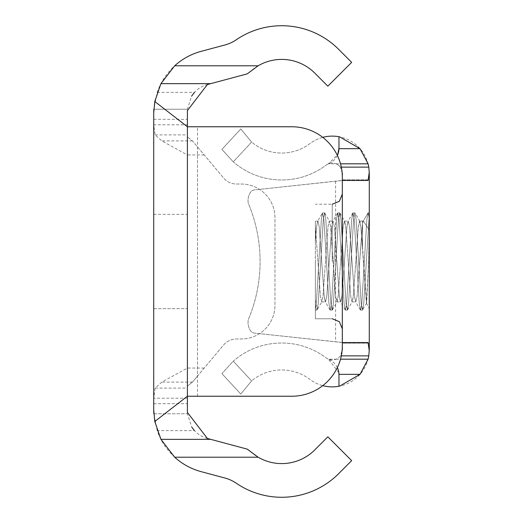 <?xml version="1.0" encoding="UTF-8"?>
<svg xmlns="http://www.w3.org/2000/svg" width="523" height="523" viewBox="0 0 523 523"><rect width="100%" height="100%" fill="white"/><g stroke="black" fill="none" stroke-linecap="round" stroke-linejoin="round"><path stroke-width="0.39" stroke-dasharray="2.62 1.96" d="M187.397 261.5L187.397 214.345L187.397 261.5M153.716 261.5L153.716 214.345L153.716 308.655L187.397 308.655L153.716 308.655L153.716 261.5M197.504 146.924L197.504 376.076L223.589 344.984A16.841 16.841 0 0 1 236.494 338.969L241.293 338.969A33.681 33.681 0 0 0 274.974 305.288L274.974 217.712A33.681 33.681 0 0 0 241.293 184.031L236.494 184.031A16.841 16.841 0 0 1 223.589 178.016L192.444 140.896L187.397 136.823L192.444 140.896L223.589 178.016A16.841 16.841 0 0 0 236.494 184.031L241.293 184.031A33.681 33.681 0 0 1 274.974 217.712L274.974 305.288A33.681 33.681 0 0 1 241.293 338.969L236.494 338.969A16.841 16.841 0 0 0 223.589 344.984L192.444 382.104L187.397 386.177L187.397 110.582L187.43 109.229L191.568 96.18M197.504 376.076L192.444 382.104L187.397 386.177L187.43 413.771L191.804 427.186M207.37 438.451A26.948 26.948 0 0 1 194.464 430.612L157.181 430.612A63.996 63.996 0 0 0 201.152 471.654L224.962 478.035A37.048 37.048 0 0 1 236.285 483.232A80.503 80.503 0 0 0 339.747 472.557L351.659 460.645L327.843 436.829L315.663 449.009A46.815 46.815 0 0 1 248.713 449.989A3.367 3.367 0 0 0 247.209 449.126L207.37 438.451M153.716 113.164L153.716 409.836M153.84 413.771L187.43 413.771L153.84 413.771L157.181 430.612M187.397 126.769L187.397 396.231L291.814 396.231A50.522 50.522 0 0 0 342.336 345.703L342.336 177.297A50.522 50.522 0 0 0 291.814 126.769L187.397 126.769M157.181 92.388L194.464 92.388A26.948 26.948 0 0 1 207.37 84.549L247.209 73.874A3.367 3.367 0 0 0 248.713 73.011A46.815 46.815 0 0 1 315.663 73.991L327.843 86.171L351.659 62.355L339.747 50.443A80.503 80.503 0 0 0 236.285 39.768A37.048 37.048 0 0 1 224.962 44.965L201.152 51.346A63.996 63.996 0 0 0 157.181 92.388L153.84 109.229L187.43 109.229L153.84 109.229M187.397 398.199L153.716 398.199L155.141 388.105L161.797 382.104L187.397 368.048L187.397 154.952L161.797 140.896L155.141 134.895L153.716 124.801L187.397 124.801M204.238 368.048L187.397 368.048M204.238 154.952L187.397 154.952M153.716 214.345L187.397 214.345M153.716 308.655L187.397 308.655M342.336 261.5L342.336 343.18L369.284 343.18L369.284 179.82L369.284 343.18L342.336 343.18L342.336 261.5M315.389 261.5L315.389 318.762L315.389 261.5M368.087 180.448L342.336 180.448L254.394 189.908A5.053 5.053 0 0 0 250.654 192.098A15.154 15.154 0 0 0 248.248 203.205A149.486 149.486 0 0 1 248.248 319.795A15.154 15.154 0 0 0 250.654 330.902A5.053 5.053 0 0 0 254.394 333.092L342.336 342.473L342.336 180.527L254.394 189.908A5.053 5.053 0 0 0 250.654 192.098A15.154 15.154 0 0 0 248.248 203.205A149.486 149.486 0 0 1 248.248 319.795A15.154 15.154 0 0 0 250.654 330.902A5.053 5.053 0 0 0 254.394 333.092L342.336 342.552L368.087 342.552M362.544 223.393L362.544 221.079L362.544 223.393L363.132 221.288L362.544 223.393L362.544 221.079L362.544 247.405L366.636 303.079L368.682 261.5L369.284 224.393L369.284 261.5L369.284 224.393L368.682 261.5L366.453 303.17L360.863 226.498L359.602 221.079L358.333 226.498L353.286 296.502L352.293 301.686L352.018 301.921L350.756 296.502L345.703 226.498L344.441 221.079L343.18 226.498L338.126 296.502L336.864 301.921L335.603 296.502L330.549 226.498L329.287 221.079L328.019 226.498L322.972 296.502L321.704 301.921L320.442 296.502L315.389 226.498L315.389 221.079L315.389 241.293L316.657 226.498L317.644 221.314L316.657 226.498L315.389 241.293L315.389 309.74L315.389 221.079L315.389 241.293L316.657 226.498L317.644 221.314L317.919 221.079L319.18 226.498L321.704 261.5L319.18 226.498L317.919 221.079L319.18 226.498L324.234 296.502L325.228 301.686L324.234 296.502L321.704 261.5L324.234 296.502L325.496 301.921L326.757 296.502L329.287 261.5L326.757 296.502L325.496 301.921L326.757 296.502L331.811 226.498L332.805 221.314L331.811 226.498L329.287 261.5L331.811 226.498L333.073 221.079L334.341 226.498L336.864 261.5L334.341 226.498L333.073 221.079L334.341 226.498L339.388 296.502L340.381 301.686L339.388 296.502L336.864 261.5L339.388 296.502L340.656 301.921L341.918 296.502L344.441 261.5L341.918 296.502L340.656 301.921L341.918 296.502L346.971 226.498L347.958 221.314L346.971 226.498L344.441 261.5L346.971 226.498L348.233 221.079L349.495 226.498L352.018 261.5L349.495 226.498L348.233 221.079L349.495 226.498L354.548 296.502L355.542 301.686L354.548 296.502L352.018 261.5L354.548 296.502L355.81 301.921L357.072 296.502L359.602 261.5L357.072 296.502L355.81 301.921L357.072 296.502L362.544 223.393L359.602 261.5L362.544 223.393L363.132 221.288L363.42 221.026L369.284 230.009L369.284 308.655L369.284 218.287L369.284 261.5L369.284 224.393L368.682 261.5L366.453 303.17L360.863 226.498L359.87 221.314L358.333 226.498L353.286 296.502L352.018 301.921L350.756 296.502L345.703 226.498L344.716 221.314L344.441 221.079L343.18 226.498L338.126 296.502L336.864 301.921L335.603 296.502L330.549 226.498L329.287 221.079L328.019 226.498L322.972 296.502L321.704 301.921L320.442 296.502L315.389 226.498L315.389 309.74L315.389 241.293M359.602 221.079L362.544 221.079L359.602 221.079L362.544 221.079L362.544 247.405L360.863 226.498L359.87 221.314L358.333 226.498L353.286 296.502L352.018 301.921L350.756 296.502L345.703 226.498L344.441 221.079L343.18 226.498L338.126 296.502L337.132 301.686L335.603 296.502L330.549 226.498L329.287 221.079L328.019 226.498L322.972 296.502L321.704 301.921L320.442 296.502L315.389 226.498L315.389 221.079L317.919 221.079M369.284 224.393L369.284 212.894L369.284 230.009L363.42 221.026L369.284 230.009M337.348 367.597A16.841 16.841 0 0 0 328.444 359.196A10.107 10.107 0 0 1 326.143 357.895A73.763 73.763 0 0 0 233.278 361.138L251.596 380.927L240.783 394.035L221.889 373.618L240.783 394.035L251.596 380.927A46.815 46.815 0 0 1 309.91 379.404A37.048 37.048 0 0 0 369.284 349.835L369.284 173.165A37.048 37.048 0 0 0 309.91 143.596A46.815 46.815 0 0 1 251.596 142.073L240.783 128.965L251.596 142.073L233.278 161.862A73.763 73.763 0 0 0 326.143 165.105A10.107 10.107 0 0 1 342.336 173.165L342.336 349.835A10.107 10.107 0 0 1 326.143 357.895A73.763 73.763 0 0 0 233.278 361.138L221.889 373.618L233.278 361.138L251.596 380.927A46.815 46.815 0 0 1 309.91 379.404A37.048 37.048 0 0 0 322.75 385.647M369.284 218.287L368.127 212.881L369.284 218.287L369.284 212.894L369.284 218.287L368.127 212.881L366.865 219.392L361.811 303.608L360.55 310.119L359.281 303.608L354.234 219.392L352.744 213.07L351.704 219.392L346.651 303.608L345.389 310.119L344.127 303.608L339.074 219.392L337.583 213.07L336.55 219.392L331.497 303.608L330.235 310.119L328.967 303.608L323.92 219.392L322.43 213.07L321.39 219.392L316.337 303.608L315.389 310.126L315.389 299.829L315.389 310.126M315.389 226.498L315.389 221.079M369.284 212.881L367.898 213.07L363.132 221.288L367.898 213.07L366.865 219.392L361.811 303.608L360.55 310.119L359.281 303.608L354.234 219.392L352.966 212.881L351.704 219.392L346.651 303.608L345.389 310.119L344.127 303.608L339.074 219.392L337.812 212.881L336.55 219.392L331.497 303.608L330.235 310.119L328.967 303.608L323.92 219.392L322.43 213.07L321.39 219.392L316.337 303.608L315.389 309.74L316.337 303.608L321.39 219.392L322.43 213.07L317.644 221.314M322.75 137.353A37.048 37.048 0 0 0 309.91 143.596A46.815 46.815 0 0 1 251.596 142.073L233.278 161.862L221.889 149.382L240.783 128.965L221.889 149.382L233.278 161.862A73.763 73.763 0 0 0 326.143 165.105A10.107 10.107 0 0 1 328.444 163.804A16.841 16.841 0 0 0 337.348 155.403M342.336 173.165L340.329 167.125A10.107 10.107 0 0 0 336.073 163.823L328.444 163.804L337.708 154.579M338.839 372.716L328.444 359.196L336.073 359.177A10.107 10.107 0 0 0 340.329 355.875L342.336 349.835M338.969 386.124L338.969 374.814M338.969 148.186L338.969 136.876M342.336 179.82L369.284 179.82L342.336 179.82M369.284 214.992L363.707 303.608L362.668 309.93L363.707 303.608L369.284 214.992L363.707 303.608L362.668 309.93L361.177 303.608L356.124 219.392L354.862 212.881L353.6 219.392L348.547 303.608L347.507 309.93L346.023 303.608L340.97 219.392L339.708 212.881L338.44 219.392L333.393 303.608L332.353 309.93L330.863 303.608L325.809 219.392L324.548 212.881L323.286 219.392L318.232 303.608L316.971 310.119L315.389 299.829M366.643 303.079L362.439 310.119L361.177 303.608L356.124 219.392L354.862 212.881L353.6 219.392L348.547 303.608L347.285 310.119L346.023 303.608L340.97 219.392L339.93 213.07L338.44 219.392L333.393 303.608L332.125 310.119L330.863 303.608L325.809 219.392L324.548 212.881L323.286 219.392L318.232 303.608L316.971 310.119L321.978 301.686M368.127 212.881L366.865 219.392L361.811 303.608L360.55 310.119L359.281 303.608L354.234 219.392L352.966 212.881L351.704 219.392L346.651 303.608L345.389 310.119L344.127 303.608L339.074 219.392L337.812 212.881L336.55 219.392L331.497 303.608L330.235 310.119L328.967 303.608L323.92 219.392L322.43 213.07M362.668 309.93L361.177 303.608L356.124 219.392L354.862 212.881L353.6 219.392L348.547 303.608L347.507 309.93L346.023 303.608L340.97 219.392L339.708 212.881L338.44 219.392L333.393 303.608L332.353 309.93L330.863 303.608L325.809 219.392L324.548 212.881L323.286 219.392L318.232 303.608L317.193 309.93M153.716 403.664L187.397 403.664M155.141 388.105L187.397 388.105M192.444 382.104L161.797 382.104M192.444 140.896L161.797 140.896M155.141 134.895L187.397 134.895M153.716 119.336L187.397 119.336M197.504 396.231L197.504 126.769M332.236 261.5L332.236 204.238L332.236 261.5M363.42 221.026L362.544 221.079L363.42 221.026L362.544 221.079L362.544 247.405M342.336 342.473L342.336 180.527M336.073 359.177L340.506 359.177M340.329 355.875L341.303 355.875M336.073 163.823L340.506 163.823M340.329 167.125L341.303 167.125M335.603 181.246L335.603 341.754M332.236 204.238L339.322 201.335L342.336 194.138L339.322 201.335L332.236 204.238L315.389 204.238M315.389 318.762L332.236 318.762L339.322 321.665L342.336 328.862L339.322 321.665L332.236 318.762L315.389 318.762L332.236 318.762M366.453 303.17L369.284 308.655M329.287 221.079L333.073 221.079M344.441 221.079L348.233 221.079M321.704 301.921L325.496 301.921M336.864 301.921L340.656 301.921M352.018 301.921L355.81 301.921M360.55 310.119L362.439 310.119M352.966 212.881L354.862 212.881M345.389 310.119L347.285 310.119M337.812 212.881L339.708 212.881M330.235 310.119L332.125 310.119M322.652 212.881L324.548 212.881M315.389 310.119L316.971 310.119M359.87 221.314L355.091 213.07M347.507 309.93L352.293 301.686M339.93 213.07L344.716 221.314M332.353 309.93L337.132 301.686M324.776 213.07L329.555 221.314M360.321 309.93L355.542 301.686M352.744 213.07L347.958 221.314M345.167 309.93L340.381 301.686M337.583 213.07L332.805 221.314M330.006 309.93L325.228 301.686M367.898 213.07L363.132 221.288"/><path stroke-width="0.78" d="M258.12 65.787L174.695 65.787A63.996 63.996 0 0 1 201.152 51.346L224.962 44.965A37.048 37.048 0 0 0 236.285 39.768A80.503 80.503 0 0 1 339.747 50.443L351.659 62.355L327.843 86.171L315.663 73.991A46.815 46.815 0 0 0 258.12 65.787L247.209 73.874L207.37 84.549L187.397 110.582L187.397 396.231L291.814 396.231A50.522 50.522 0 0 0 342.336 345.703L342.336 177.297A50.522 50.522 0 0 0 291.814 126.769L187.397 126.769L154.788 101.514L160.927 83.647L174.695 65.787M154.788 421.486L187.397 396.231L187.397 412.418L207.37 438.451L247.209 449.126L258.12 457.213A46.815 46.815 0 0 0 315.663 449.009L327.843 436.829L351.659 460.645L339.747 472.557A80.503 80.503 0 0 1 236.285 483.232A37.048 37.048 0 0 0 224.962 478.035L201.152 471.654A63.996 63.996 0 0 1 174.695 457.213L160.927 439.353L154.788 421.486L153.716 409.836L153.716 113.164L154.788 101.514M153.716 409.836L153.84 413.771M194.464 430.612L191.804 427.186M191.568 96.18L194.464 92.388M153.84 109.229L153.716 113.164M174.695 457.213L258.12 457.213M337.348 155.403A16.841 16.841 0 0 0 338.969 148.186L338.969 136.876L339.689 136.876L360.02 148.663L368.087 163.823A37.048 37.048 0 0 1 368.787 167.125L369.284 173.165L369.284 349.835L368.787 355.875A37.048 37.048 0 0 1 368.087 359.177L360.02 374.337L339.689 386.124A37.048 37.048 0 0 1 322.75 385.647M369.271 172.159L368.087 180.448L342.336 180.448L342.336 173.165M342.336 349.835L342.336 342.552L368.087 342.552L369.271 350.841M339.689 386.124L338.969 386.124L338.969 374.814A16.841 16.841 0 0 0 337.348 367.597M339.689 136.876A37.048 37.048 0 0 0 322.75 137.353M338.839 372.716L338.963 374.337L360.02 374.337M338.963 374.337L338.969 374.814M338.969 148.186L337.708 154.579M338.963 148.663L360.02 148.663M210.743 439.353L160.927 439.353M210.743 83.647L160.927 83.647M340.506 359.177L368.087 359.177M341.303 355.875L368.787 355.875M340.506 163.823L368.087 163.823M341.303 167.125L368.787 167.125M332.236 204.238L339.322 201.335L342.336 194.138M332.236 318.762L339.322 321.665L342.336 328.862"/></g></svg>
